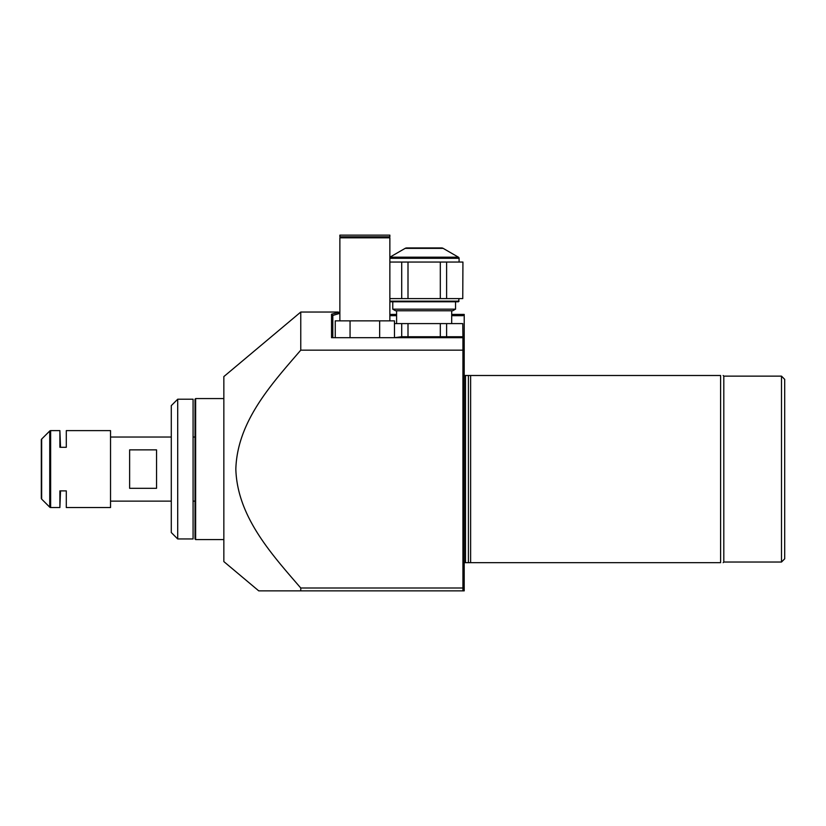 <?xml version="1.0" encoding="UTF-8"?>
<svg xmlns="http://www.w3.org/2000/svg" width="826" height="826" viewBox="0 0 826 826"><rect width="100%" height="100%" fill="white"/><g stroke="black" fill="none" stroke-linecap="round" stroke-linejoin="round"><path stroke-width="1.24" d="M443.18 248.378L405.132 248.378A3.201 3.201 0 0 1 406.733 247.945L441.569 247.945A3.201 3.201 0 0 1 443.18 248.378L458.44 257.196A1.28 1.28 0 0 1 459.091 258.301L459.091 262.048M405.132 248.378L389.862 257.196L458.44 257.196M459.091 298.589L458.44 301.789L389.862 301.789M462.756 298.589L462.932 262.048L462.756 298.589L446.608 298.589L446.608 262.048L462.756 262.048M446.608 262.048L440.31 262.048L440.31 298.589L408.003 298.589L408.003 262.048L440.31 262.048M446.608 298.589L440.31 298.589M408.003 262.048L401.704 262.048L401.704 298.589L389.862 298.589M408.003 298.589L401.704 298.589M389.862 262.048L401.704 262.048M389.862 301.149L459.091 301.149M455.539 309.161L452.762 310.762L395.54 310.762L392.763 309.161L455.539 309.161L455.539 301.789M440.31 336.74L408.003 336.74L408.003 323.585L440.31 323.585L440.31 336.74L446.608 336.74L446.608 323.585L462.756 323.585L462.932 336.74L462.756 323.585M440.31 323.585L446.608 323.585M462.756 336.74L446.608 336.74M394.467 323.585L408.003 323.585M401.704 323.585L401.704 336.74L394.467 337.679L394.467 320.86L335.253 320.86L335.253 337.689M401.704 336.74L408.003 336.74M339.868 320.86L339.868 237.826L389.862 237.826L389.862 320.86M388.612 236.814L388.612 237.826M341.117 236.814L341.117 237.826M389.862 235.131L389.862 236.814L339.868 236.814L339.868 235.131L389.862 235.131M462.932 590.869L258.755 590.869L300.767 590.869L258.755 590.869L300.767 590.869L300.767 588.009L462.932 588.009L464.212 587.42L464.212 590.869L462.932 590.869L462.932 337.689L379.661 337.689L379.661 320.86M379.661 337.689L350.059 337.689L350.059 320.86M129.63 449.86L129.63 488.311L156.548 488.311L156.548 449.86L129.63 449.86M60.525 490.881L66.297 490.881L60.525 490.881L59.885 507.546L50.644 507.546A1.28 1.28 0 0 1 49.736 507.164L41.672 499.11A1.28 1.28 0 0 1 41.3 498.202L41.3 439.969A1.28 1.28 0 0 1 41.672 439.06L49.736 431.007A1.28 1.28 0 0 1 50.644 430.625L59.885 430.625L59.885 447.289L66.297 447.289L66.297 430.625L110.529 430.625L110.529 507.546L66.297 507.546L66.297 490.881L59.885 490.881L59.885 507.546M59.885 430.625L60.525 447.289L66.297 447.289L60.525 447.289M66.297 430.625L66.297 447.289M66.297 490.881L66.297 507.546M177.704 538.955L171.292 532.543L171.292 405.628L177.704 399.216L177.704 538.955L193.077 538.955L193.077 399.216L177.704 399.216M781.499 376.14L784.7 379.351L784.7 558.82L781.499 562.031L781.499 376.14L723.803 376.14L723.803 469.085L723.803 376.14L723.163 375.5M781.499 562.031L723.803 562.031L723.803 469.085L723.803 562.031L723.163 562.671M258.755 590.869L223.846 561.587L223.846 376.584L300.767 312.042L300.767 350.162C271.599 384.007 237.258 421.415 235.833 469.085C237.227 516.777 271.868 554.483 300.767 588.009M464.346 562.671L468.394 562.671L468.394 375.5L464.315 375.5M720.602 562.671L720.602 375.5C723.999 375.5 723.999 375.5 720.602 375.5L468.394 375.5L470.624 375.5L470.624 562.671L468.394 562.671L720.602 562.671C723.999 562.671 723.999 562.671 720.602 562.671M350.059 337.689L331.536 337.689L331.536 314.19L332.816 315.449L332.816 337.689M339.868 313.322L332.816 315.449M331.536 314.19L339.868 312.073M451.698 314.407L464.212 314.407L462.932 315.677L451.698 315.677M396.604 315.677L389.862 315.677M389.862 314.407L396.604 314.407M464.212 314.592L464.212 338.97L463.19 337.937M300.767 350.162L462.932 350.162L464.212 350.751L464.212 587.42M464.212 338.97L464.212 350.751M195.648 398.576L195.648 539.595L195.008 538.955L195.008 399.216L195.648 398.576L223.846 398.576M459.091 258.301L389.862 258.301M50.644 430.625L50.644 507.546M49.736 431.007L49.736 507.164M41.672 439.06L41.672 499.11M465.492 562.671L465.492 375.5M468.394 562.671L468.394 375.5M451.698 323.585L451.698 310.762M392.763 309.161L392.763 301.789M396.604 323.585L396.604 310.762M195.008 437.037L193.077 437.037M171.292 437.037L110.529 437.037M195.008 501.134L193.077 501.134M171.292 501.134L110.529 501.134M338.237 312.042L300.767 312.042M223.846 539.595L195.648 539.595"/></g></svg>
